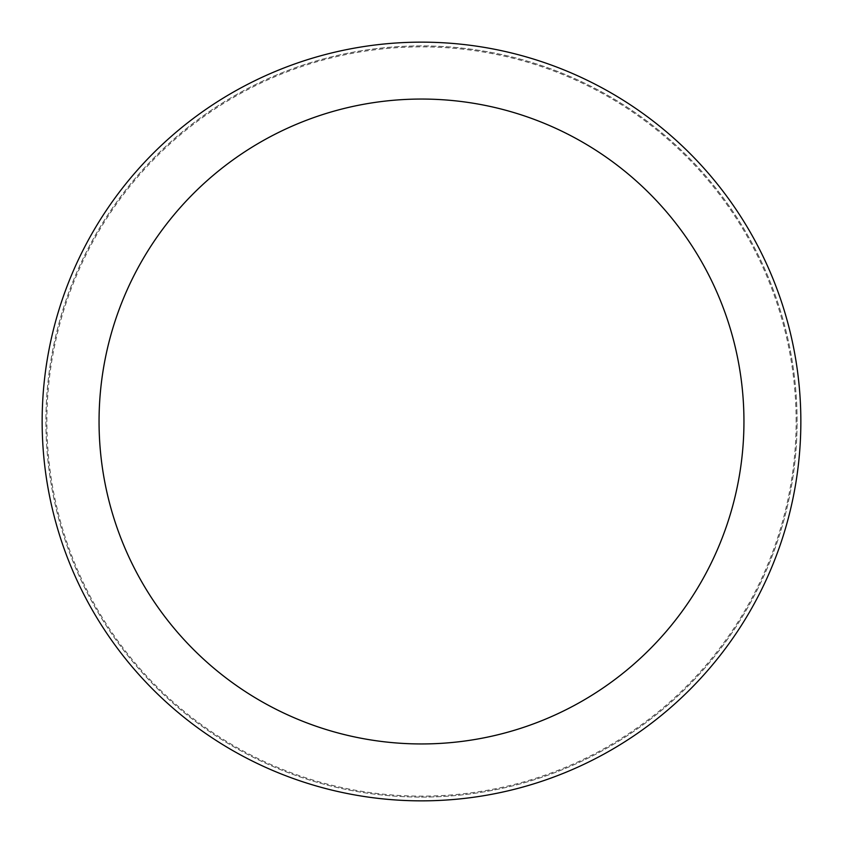 <?xml version="1.0" encoding="UTF-8"?>
<svg xmlns="http://www.w3.org/2000/svg" width="843" height="843" viewBox="0 0 843 843"><rect width="100%" height="100%" fill="white"/><g stroke="black" fill="none" stroke-linecap="round" stroke-linejoin="round"><path stroke-width="0.63" stroke-dasharray="4.21 3.16" d="M421.5 797.088A375.588 375.588 0 0 0 797.088 421.5A375.588 375.588 0 0 0 421.5 45.912A375.588 375.588 0 0 0 45.912 421.5A375.588 375.588 0 0 0 421.5 797.088A375.588 375.588 0 0 0 797.088 421.5A375.588 375.588 0 0 0 421.5 45.912A375.588 375.588 0 0 0 45.912 421.5A375.588 375.588 0 0 0 421.5 797.088M796.129 421.5A374.629 374.629 0 0 0 421.5 46.871A374.629 374.629 0 0 0 46.871 421.5A374.629 374.629 0 0 0 421.5 796.129A374.629 374.629 0 0 0 796.129 421.5M797.088 421.5A375.588 375.588 0 0 0 421.5 45.912A375.588 375.588 0 0 0 45.912 421.5A375.588 375.588 0 0 0 421.5 797.088A375.588 375.588 0 0 0 797.088 421.5A375.588 375.588 0 0 0 421.5 45.912A375.588 375.588 0 0 0 45.912 421.5A375.588 375.588 0 0 0 421.5 797.088A375.588 375.588 0 0 0 797.088 421.5M800.85 421.5A379.35 379.35 0 0 0 421.5 42.15A379.35 379.35 0 0 0 42.15 421.5A379.35 379.35 0 0 0 421.5 800.85A379.35 379.35 0 0 0 800.85 421.5"/><path stroke-width="1.26" d="M743.947 421.5A322.447 322.447 0 0 0 421.5 99.052A322.447 322.447 0 0 0 99.052 421.5A322.447 322.447 0 0 0 421.5 743.947A322.447 322.447 0 0 0 743.947 421.5M800.85 421.5A379.35 379.35 0 0 0 421.5 42.15A379.35 379.35 0 0 0 42.15 421.5A379.35 379.35 0 0 0 421.5 800.85A379.35 379.35 0 0 0 800.85 421.5"/></g></svg>
